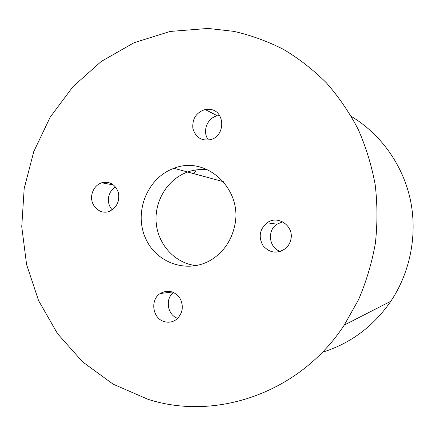 <?xml version="1.0" encoding="UTF-8"?>
<svg xmlns="http://www.w3.org/2000/svg" width="435" height="435" viewBox="0 0 435 435"><rect width="100%" height="100%" fill="white"/><g stroke="black" fill="none" stroke-linecap="round" stroke-linejoin="round"><path stroke-width="0.65" d="M223.487 181.716L187.643 172.015C167.654 179.051 154.202 201.084 156.208 222.943C158.084 244.807 175.267 263.458 196.288 265.654C175.267 263.458 158.084 244.807 156.208 222.943C154.202 201.084 167.654 179.051 187.643 172.015C194.298 169.683 201.106 168.992 208.066 169.933C201.106 168.992 194.298 169.683 187.643 172.015L173.995 168.318C147.737 177.475 133.833 211.318 145.225 237.494C156.073 263.942 189.649 274.893 213.433 258.428C224.286 250.783 231.295 240.223 234.46 226.744C243.85 189.758 206.467 154.925 173.995 168.318M280.385 251.446C268.95 247.999 266.807 230.501 276.992 224.166L282.69 221.828M177.687 318.349C167.388 315.054 164.821 298.916 173.516 292.44M112.181 209.849C108.94 206.125 107.793 201.704 108.728 196.587C109.723 192.324 111.98 189.105 115.503 186.919M208.555 140.092C201.796 132.12 207.125 117.597 217.489 115.846L219.604 115.574M196.272 169.916L193.89 173.706L196.272 169.916M290.814 239.658C294.403 226.151 277.867 214.591 267.068 222.807C259.575 229.299 258.232 236.917 263.044 245.661C269.646 253.099 277.106 254.083 285.431 248.608C288.188 246.243 289.982 243.263 290.814 239.658M164.68 321.737C168.998 322.813 172.967 322.003 176.588 319.306C182.896 313.216 183.978 306.12 179.824 298.008C174.277 290.966 167.736 289.465 160.21 293.516C149.694 299.954 152.68 319.04 164.68 321.737M91.986 194.097C89.235 205.026 99.996 215.548 109.663 211.192C117.015 207.283 119.891 200.992 118.298 192.313C115.139 184.239 109.593 181.063 101.665 182.782C96.608 184.679 93.384 188.453 91.986 194.097M210.535 109.441L205.092 109.522C196.19 112.513 192.123 118.82 192.884 128.439C195.658 137.558 201.639 141.272 210.823 139.586C225.526 135.861 225.265 111.355 210.535 109.441M147.933 399.281L113.1 384.154L82.563 361.838L57.453 333.558L38.601 300.65L26.589 264.54L21.75 226.684L24.181 188.545L33.772 151.559L50.199 117.156L72.928 86.695L101.197 61.487L134.018 42.728L170.156 31.44L208.131 28.444L233.927 31.374C251 35.278 267.52 41.276 283.473 49.372C298.943 58.622 313.238 69.769 326.37 82.808C338.675 96.826 349.267 112.312 358.146 129.255C365.922 146.872 371.593 165.322 375.171 184.598C377.482 204.14 377.542 223.748 375.351 243.421C371.876 262.898 366.27 281.662 358.527 299.704L344.254 325.081C299.9 393.033 215.809 421.297 147.933 399.281M322.34 352.285C350.55 343.476 373.388 326.451 390.858 301.221C410.531 271.761 417.736 233.905 410.21 199.1C402.495 164.321 380.494 133.985 351.366 116.449M276.992 224.166L267.068 222.807M172.412 291.983L160.21 293.516M113.497 184.935L101.665 182.782M217.489 115.846L205.092 109.522M390.858 301.221L344.254 325.081"/></g></svg>
